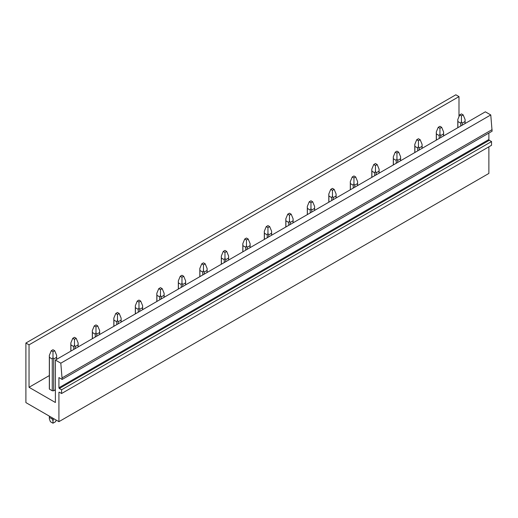<?xml version="1.0" encoding="UTF-8"?>
<svg xmlns="http://www.w3.org/2000/svg" width="518" height="518" viewBox="0 0 518 518"><rect width="100%" height="100%" fill="white"/><g stroke="black" fill="none" stroke-linecap="round" stroke-linejoin="round"><path stroke-width="0.78" d="M60.813 363.183L62.147 379.441L492.1 131.209L490.766 114.951L60.813 363.183L55.394 360.055L55.394 402.505L29.04 387.289L49.34 375.569M55.394 389.795L53.71 390.766L53.71 358.993L52.985 357.465L52.985 351.716L51.269 350.718L49.34 355.361L49.411 357.342L52.266 358.993L52.985 357.465M49.34 355.361L49.34 388.701A3.645 2.104 0 0 0 49.411 389.122L52.266 390.766A3.645 2.104 0 0 0 53.71 390.766M458.993 116.66L458.993 96.607L455.853 94.794L25.9 343.026L25.9 402.603L58.922 421.665L58.922 392.476A0.609 0.35 60 0 1 59.35 392.223L58.922 392.476M61.584 393.518L491.543 145.286L491.543 141.563L489.303 140.268L59.35 388.5L61.584 389.795L61.584 393.518L59.35 392.223M59.35 388.5A0.609 0.35 60 0 1 58.922 387.755L488.875 139.523A0.609 0.35 60 0 0 489.303 140.268M62.147 379.441L58.922 377.583L58.922 387.755M25.9 343.026L29.04 344.839L29.04 387.289M458.993 96.607L29.04 344.839M488.875 146.821L488.875 173.433L58.922 421.665M491.543 141.563L61.584 389.795M488.875 133.074L488.875 139.523M492.1 129.623L62.147 377.855M490.766 114.951L485.347 111.823L55.394 360.055M465.022 123.562L465.093 119.541L463.163 114.899L461.447 115.896L459.725 114.899L457.795 119.541L457.867 121.523L460.722 123.174L461.447 121.646L461.447 115.896M459.725 114.899L461.447 113.908L463.163 114.899M460.722 126.042L460.722 123.174M462.166 125.207L462.166 123.174L461.447 121.646M457.867 127.687L457.867 121.523M465.022 121.523L462.166 123.174M443.525 135.969L443.596 131.954L441.666 127.311L439.944 128.302L438.228 127.311L436.298 131.954L436.37 133.935L439.225 135.58L439.944 134.058L439.944 128.302M438.228 127.311L439.944 126.321L441.666 127.311M439.225 138.455L439.225 135.58M440.669 137.62L440.669 135.58L439.944 134.058M436.37 140.1L436.37 133.935M443.525 133.935L440.669 135.58M422.028 148.381L422.099 144.36L420.169 139.724L418.447 140.715L416.731 139.724L414.801 144.36L414.873 146.348L417.728 147.993L418.447 146.471L418.447 140.715M416.731 139.724L418.447 138.733L420.169 139.724M417.728 150.867L417.728 147.993M419.172 150.032L419.172 147.993L418.447 146.471M414.873 152.512L414.873 146.348M422.028 146.348L419.172 147.993M400.524 160.794L400.602 156.773L398.672 152.137L396.95 153.127L395.234 152.137L393.304 156.773L393.376 158.761L396.225 160.405L396.95 158.884L396.95 153.127M395.234 152.137L396.95 151.139L398.672 152.137M396.225 163.28L396.225 160.405M397.675 162.438L397.675 160.405L396.95 158.884M393.376 164.925L393.376 158.761M400.524 158.761L397.675 160.405M379.027 173.206L379.105 169.185L377.175 164.549L375.453 165.54L373.731 164.549L371.807 169.185L371.879 171.173L374.728 172.818L375.453 171.29L375.453 165.54M373.731 164.549L375.453 163.552L377.175 164.549M374.728 175.686L374.728 172.818M376.178 174.851L376.178 172.818L375.453 171.29M371.879 177.337L371.879 171.173M379.027 171.173L376.178 172.818M357.53 185.619L357.601 181.598L355.678 176.962L353.956 177.952L352.234 176.962L350.31 181.598L350.382 183.586L353.231 185.23L353.956 183.702L353.956 177.952M352.234 176.962L353.956 175.965L355.678 176.962M353.231 188.099L353.231 185.23M354.681 187.263L354.681 185.23L353.956 183.702M350.382 189.75L350.382 183.586M357.53 183.586L354.681 185.23M336.033 198.031L336.104 194.01L334.175 189.368L332.459 190.365L330.737 189.368L328.807 194.01L328.885 195.992L331.734 197.643L332.459 196.115L332.459 190.365M330.737 189.368L332.459 188.377L334.175 189.368M331.734 200.511L331.734 197.643M333.184 199.676L333.184 197.643L332.459 196.115M328.885 202.156L328.885 195.992M336.033 195.992L333.184 197.643M314.536 210.444L314.607 206.423L312.678 201.78L310.962 202.778L309.24 201.78L307.31 206.423L307.381 208.404L310.237 210.055L310.962 208.527L310.962 202.778M309.24 201.78L310.962 200.79L312.678 201.78M310.237 212.924L310.237 210.055M311.681 212.089L311.681 210.055L310.962 208.527M307.381 214.569L307.381 208.404M314.536 208.404L311.681 210.055M293.039 222.85L293.11 218.836L291.181 214.193L289.465 215.184L287.743 214.193L285.813 218.836L285.884 220.817L288.74 222.462L289.465 220.94L289.465 215.184M287.743 214.193L289.465 213.202L291.181 214.193M288.74 225.336L288.74 222.462M290.184 224.501L290.184 222.462L289.465 220.94M285.884 226.981L285.884 220.817M293.039 220.817L290.184 222.462M271.542 235.263L271.613 231.242L269.684 226.606L267.961 227.596L266.246 226.606L264.316 231.242L264.387 233.229L267.243 234.874L267.961 233.353L267.961 227.596M266.246 226.606L267.961 225.615L269.684 226.606M267.243 237.749L267.243 234.874M268.687 236.914L268.687 234.874L267.961 233.353M264.387 239.394L264.387 233.229M271.542 233.229L268.687 234.874M250.045 247.675L250.116 243.654L248.187 239.018L246.464 240.009L244.749 239.018L242.819 243.654L242.89 245.642L245.746 247.287L246.464 245.765L246.464 240.009M244.749 239.018L246.464 238.021L248.187 239.018M245.746 250.155L245.746 247.287M247.19 249.32L247.19 247.287L246.464 245.765M242.89 251.806L242.89 245.642M250.045 245.642L247.19 247.287M228.548 260.088L228.619 256.067L226.69 251.431L224.967 252.421L223.252 251.431L221.322 256.067L221.393 258.055L224.242 259.699L224.967 258.171L224.967 252.421M223.252 251.431L224.967 250.434L226.69 251.431M224.242 262.568L224.242 259.699M225.693 261.732L225.693 259.699L224.967 258.171M221.393 264.219L221.393 258.055M228.548 258.055L225.693 259.699M207.045 272.5L207.122 268.479L205.193 263.837L203.47 264.834L201.755 263.837L199.825 268.479L199.896 270.461L202.745 272.112L203.47 270.584L203.47 264.834M201.755 263.837L203.47 262.846L205.193 263.837M202.745 274.98L202.745 272.112M204.196 274.145L204.196 272.112L203.47 270.584M199.896 276.625L199.896 270.461M207.045 270.461L204.196 272.112M185.548 284.913L185.619 280.892L183.696 276.249L181.973 277.247L180.251 276.249L178.328 280.892L178.399 282.873L181.248 284.524L181.973 282.996L181.973 277.247M180.251 276.249L181.973 275.259L183.696 276.249M181.248 287.393L181.248 284.524M182.699 286.558L182.699 284.524L181.973 282.996M178.399 289.038L178.399 282.873M185.548 282.873L182.699 284.524M164.051 297.326L164.122 293.305L162.199 288.662L160.476 289.659L158.754 288.662L156.824 293.305L156.902 295.286L159.751 296.931L160.476 295.409L160.476 289.659M158.754 288.662L160.476 287.671L162.199 288.662M159.751 299.805L159.751 296.931M161.202 298.97L161.202 296.931L160.476 295.409M156.902 301.45L156.902 295.286M164.051 295.286L161.202 296.931M142.554 309.732L142.625 305.717L140.695 301.075L138.979 302.065L137.257 301.075L135.327 305.717L135.405 307.698L138.254 309.343L138.979 307.821L138.979 302.065M137.257 301.075L138.979 300.084L140.695 301.075M138.254 312.218L138.254 309.343M139.705 311.383L139.705 309.343L138.979 307.821M135.405 313.863L135.405 307.698M142.554 307.698L139.705 309.343M121.057 322.144L121.128 318.123L119.198 313.487L117.482 314.478L115.76 313.487L113.831 318.123L113.902 320.111L116.757 321.756L117.482 320.234L117.482 314.478M115.76 313.487L117.482 312.496L119.198 313.487M116.757 324.631L116.757 321.756M118.201 323.795L118.201 321.756L117.482 320.234M113.902 326.275L113.902 320.111M121.057 320.111L118.201 321.756M99.56 334.557L99.631 330.536L97.701 325.9L95.985 326.89L94.263 325.9L92.333 330.536L92.405 332.524L95.26 334.168L95.985 332.647L95.985 326.89M94.263 325.9L95.985 324.903L97.701 325.9M95.26 337.037L95.26 334.168M96.704 336.201L96.704 334.168L95.985 332.647M92.405 338.688L92.405 332.524M99.56 332.524L96.704 334.168M78.063 346.969L78.134 342.948L76.204 338.312L74.482 339.303L72.766 338.312L70.837 342.948L70.908 344.936L73.763 346.581L74.482 345.053L74.482 339.303M72.766 338.312L74.482 337.315L76.204 338.312M73.763 349.449L73.763 346.581M75.207 348.614L75.207 346.581L74.482 345.053M70.908 351.1L70.908 344.936M78.063 344.936L75.207 346.581M56.164 420.079L55.568 421.717L52.985 423.206L52.985 420.894L53.71 418.661M56.566 359.382L56.637 355.361L54.707 350.718L52.985 351.716M54.06 418.861L53.71 419.062M51.269 350.718L52.985 349.728L54.707 350.718M52.985 423.206L50.408 421.717L49.34 418.784L49.411 417.417L52.266 419.062L52.266 417.825M52.266 390.766L52.266 358.993M52.266 419.062L52.985 420.894M49.411 417.417L49.411 416.174M49.411 389.122L49.411 357.342M56.566 357.342L53.71 358.993M465.093 123.517L465.093 119.541M457.795 127.732L457.795 119.541M443.596 135.93L443.596 131.954M436.298 140.145L436.298 131.954M422.099 148.342L422.099 144.36M414.801 152.551L414.801 144.36M400.602 160.755L400.602 156.773M393.304 164.964L393.304 156.773M379.105 173.167L379.105 169.185M371.807 177.376L371.807 169.185M357.601 185.573L357.601 181.598M350.31 189.789L350.31 181.598M336.104 197.986L336.104 194.01M328.807 202.201L328.807 194.01M314.607 210.399L314.607 206.423M307.31 214.614L307.31 206.423M293.11 222.811L293.11 218.836M285.813 227.026L285.813 218.836M271.613 235.224L271.613 231.242M264.316 239.433L264.316 231.242M250.116 247.636L250.116 243.654M242.819 251.845L242.819 243.654M228.619 260.042L228.619 256.067M221.322 264.258L221.322 256.067M207.122 272.455L207.122 268.479M199.825 276.67L199.825 268.479M185.619 284.868L185.619 280.892M178.328 289.083L178.328 280.892M164.122 297.28L164.122 293.305M156.824 301.495L156.824 293.305M142.625 309.693L142.625 305.717M135.327 313.902L135.327 305.717M121.128 322.105L121.128 318.123M113.831 326.314L113.831 318.123M99.631 334.518L99.631 330.536M92.333 338.727L92.333 330.536M78.134 346.924L78.134 342.948M70.837 351.139L70.837 342.948M56.637 359.337L56.637 355.361M49.34 418.784L49.34 416.135"/></g></svg>

